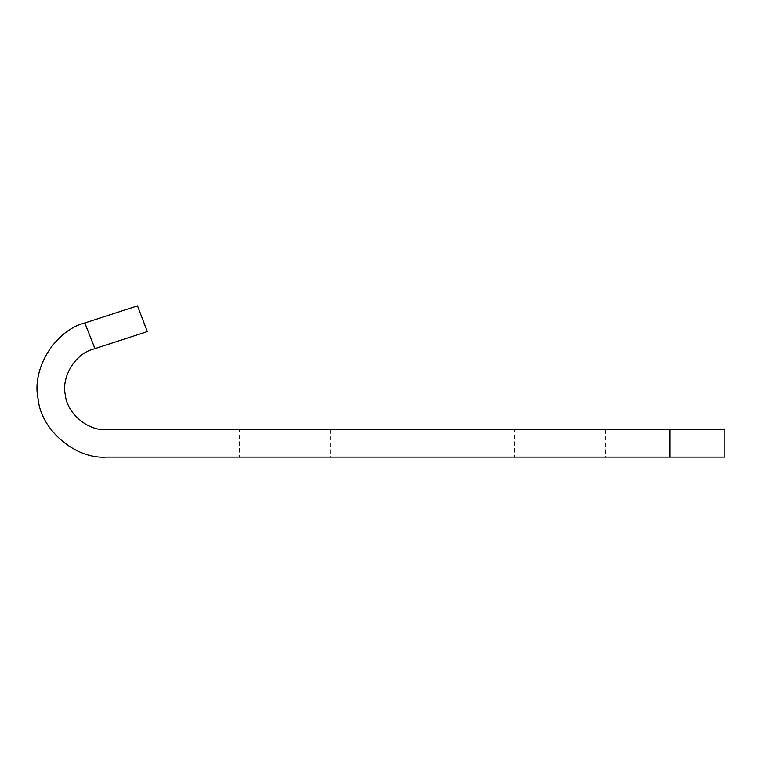 <?xml version="1.0" encoding="UTF-8"?>
<svg xmlns="http://www.w3.org/2000/svg" width="763" height="763" viewBox="0 0 763 763"><rect width="100%" height="100%" fill="white"/><g stroke="black" fill="none" stroke-linecap="round" stroke-linejoin="round"><path stroke-width="0.57" stroke-dasharray="3.81 2.86" d="M85.113 322.892L94.936 348.615L147.307 331.6L137.493 305.868M106.057 457.132L724.85 457.132L724.85 429.626L106.057 429.626C87.611 430.885 66.953 413.241 65.313 394.833C61.183 376.808 75.384 353.641 93.315 349.139M514.462 429.626L605.221 429.626L514.462 429.626L514.462 457.132L605.221 457.132L514.462 457.132M239.439 429.626L330.198 429.626L239.439 429.626L239.439 457.132L330.198 457.132L239.439 457.132M605.221 429.626L605.221 457.132M330.198 429.626L330.198 457.132M669.847 429.626L669.847 457.132"/><path stroke-width="1.14" d="M137.493 305.868L85.113 322.892L137.493 305.868L147.307 331.6L94.936 348.615L84.807 322.987C54.936 330.493 31.273 369.101 38.15 399.135C40.887 429.817 75.318 459.221 106.057 457.132C75.318 459.221 40.887 429.817 38.15 399.135C31.273 369.101 54.936 330.493 84.807 322.987M106.057 457.132L669.847 457.132L669.847 429.626L106.057 429.626C87.611 430.885 66.953 413.241 65.313 394.833C61.183 376.808 75.384 353.641 93.315 349.139L94.936 348.615M669.847 429.626L724.85 429.626L724.85 457.132L669.847 457.132"/></g></svg>
